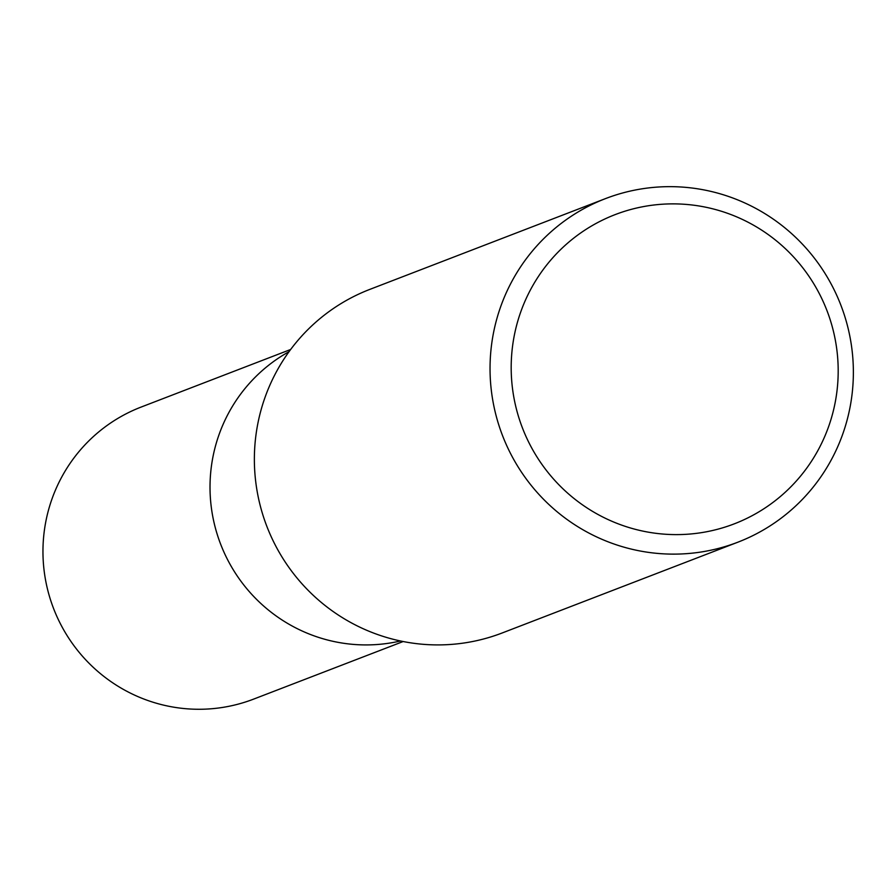 <?xml version="1.0" encoding="UTF-8"?>
<svg xmlns="http://www.w3.org/2000/svg" width="896" height="896" viewBox="0 0 896 896"><rect width="100%" height="100%" fill="white"/><g stroke="black" fill="none" stroke-linecap="round" stroke-linejoin="round"><path stroke-width="1.34" d="M210.325 477.232A156.486 154.112 -111.1 0 1 289.038 351.669A156.486 154.112 -111.1 0 0 213.853 521.763A156.486 154.112 -111.1 0 0 354.637 644.504A156.486 154.112 -111.1 0 0 400.478 640.976A156.486 154.112 -111.1 0 1 210.325 477.232M683.234 187.152A184.094 181.306 -111.1 0 1 851.2 343.952A184.094 181.306 -111.1 0 1 737.878 542.192A184.094 181.306 -111.1 0 1 660.173 553.627A184.094 181.306 -111.1 0 1 492.206 396.827A184.094 181.306 -111.1 0 1 605.528 198.598A184.094 181.306 -111.1 0 1 683.234 187.152M737.878 542.192L502.197 632.968A184.094 181.306 -111.1 0 1 424.502 644.414A184.094 181.306 -111.1 0 1 256.536 487.603A184.094 181.306 -111.1 0 1 369.858 289.374L605.528 198.598M685.059 204.322A165.693 163.173 -111.1 0 1 837.861 381.427A165.693 163.173 -111.1 0 1 664.306 534.162A165.693 163.173 -111.1 0 1 511.515 357.056A165.693 163.173 -111.1 0 1 685.059 204.322M403.155 641.525L253.624 699.115A156.486 154.112 -111.1 0 1 187.578 708.848A156.486 154.112 -111.1 0 1 44.8 575.568A156.486 154.112 -111.1 0 1 141.131 407.064L290.662 349.474"/></g></svg>
